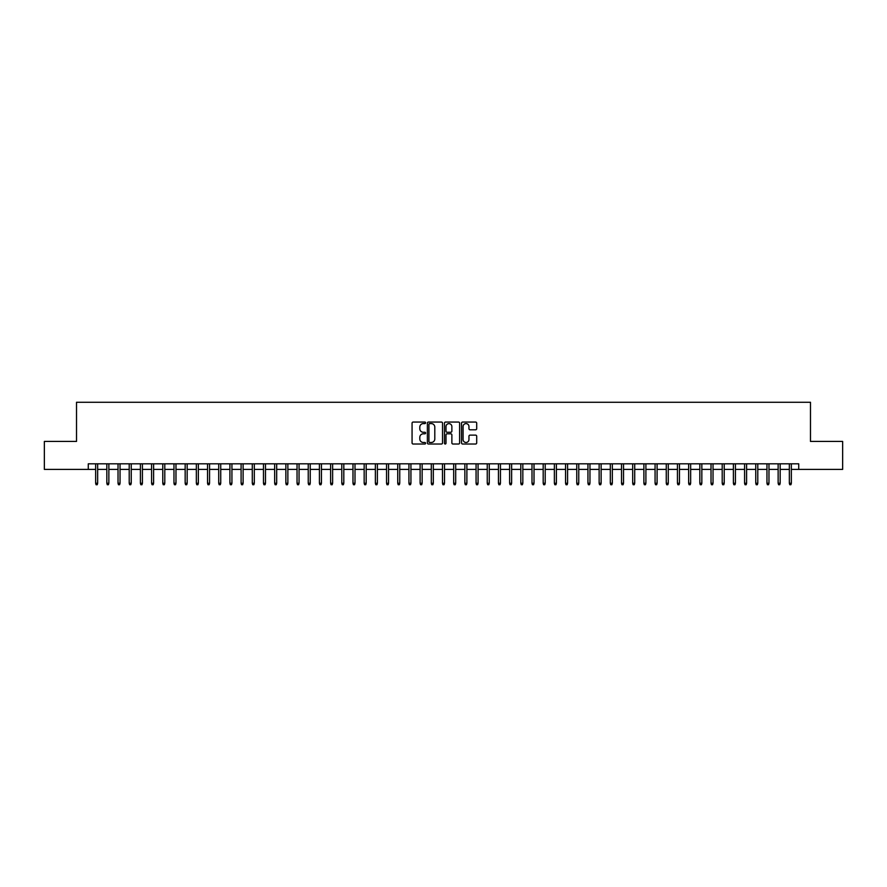 <?xml version="1.0" encoding="UTF-8"?>
<svg xmlns="http://www.w3.org/2000/svg" width="887" height="887" viewBox="0 0 887 887"><rect width="100%" height="100%" fill="white"/><g stroke="black" fill="none" stroke-linecap="round" stroke-linejoin="round"><path stroke-width="1.33" d="M425.594 422.822A0.765 0.765 0 0 0 424.829 422.057L413.165 422.057A1.098 1.098 0 0 0 412.067 423.154L412.067 442.923A1.098 1.098 0 0 0 413.165 444.021L424.829 444.021A0.765 0.765 0 0 0 425.594 443.256A0.765 0.765 0 0 0 424.829 442.48L423.321 442.48A3.515 3.515 0 0 1 419.806 438.965L419.806 437.324A3.515 3.515 0 0 1 423.321 433.81L424.829 433.81A0.765 0.765 0 0 0 425.594 433.033A0.765 0.765 0 0 0 424.829 432.268L423.321 432.268A3.515 3.515 0 0 1 419.806 428.754L419.806 427.113A3.515 3.515 0 0 1 423.321 423.598L424.829 423.598A0.765 0.765 0 0 0 425.594 422.822M475.598 429.796A1.098 1.098 0 0 0 476.696 428.698L476.696 423.154A1.098 1.098 0 0 0 475.598 422.057L462.637 422.057A1.098 1.098 0 0 0 461.539 423.154L461.539 442.923A1.098 1.098 0 0 0 462.637 444.021L475.598 444.021A1.098 1.098 0 0 0 476.696 442.923L476.696 436.227A1.098 1.098 0 0 0 475.598 435.129L470.055 435.129A1.098 1.098 0 0 0 468.957 436.227L468.957 439.542A2.938 2.938 0 0 1 466.019 442.48A2.938 2.938 0 0 1 463.081 439.542L463.081 426.536A2.938 2.938 0 0 1 466.019 423.598A2.938 2.938 0 0 1 468.957 426.536L468.957 428.698A1.098 1.098 0 0 0 470.055 429.796L475.598 429.796M88.268 469.4L44.35 469.4L44.35 441.427L76.515 441.427L76.515 402.266L810.485 402.266L810.485 441.427L842.65 441.427L842.65 469.4L798.732 469.4L798.732 463.812L88.268 463.812L88.268 469.4L95.652 469.4M442.535 423.154A1.098 1.098 0 0 0 441.438 422.057L428.476 422.057A1.098 1.098 0 0 0 427.379 423.154L427.379 442.923A1.098 1.098 0 0 0 428.476 444.021L441.438 444.021A1.098 1.098 0 0 0 442.535 442.923L442.535 423.154M445.562 422.057L458.524 422.057A1.098 1.098 0 0 1 459.621 423.154L459.621 442.923A1.098 1.098 0 0 1 458.524 444.021L452.969 444.021A1.098 1.098 0 0 1 451.871 442.923L451.871 434.907A1.098 1.098 0 0 0 450.773 433.81L447.092 433.81A1.098 1.098 0 0 0 445.995 434.907L445.995 443.256A0.765 0.765 0 0 1 445.23 444.021A0.765 0.765 0 0 1 444.465 443.256L444.465 423.154A1.098 1.098 0 0 1 445.562 422.057M97.659 469.4L106.839 469.4M108.857 469.4L118.026 469.4M120.044 469.4L129.214 469.4M131.232 469.4L140.401 469.4M142.419 469.4L151.588 469.4M153.606 469.4L162.776 469.4M164.794 469.4L173.974 469.4M175.981 469.4L185.161 469.4M187.168 469.4L196.349 469.4M198.355 469.4L207.536 469.4M209.554 469.4L218.723 469.4M220.741 469.4L229.91 469.4M231.928 469.4L241.098 469.4M243.116 469.4L252.285 469.4M254.303 469.4L263.472 469.4M265.49 469.4L274.671 469.4M276.677 469.4L285.858 469.4M287.865 469.4L297.045 469.4M299.052 469.4L308.232 469.4M310.239 469.4L319.42 469.4M321.438 469.4L330.607 469.4M332.625 469.4L341.794 469.4M343.812 469.4L352.982 469.4M355 469.4L364.169 469.4M366.187 469.4L375.367 469.4M377.374 469.4L386.555 469.4M388.561 469.4L397.742 469.4M399.749 469.4L408.929 469.4M410.936 469.4L420.116 469.4M422.134 469.4L431.304 469.4M433.322 469.4L442.491 469.4M444.509 469.4L453.678 469.4M455.696 469.4L464.866 469.4M466.884 469.4L476.064 469.4M478.071 469.4L487.251 469.4M489.258 469.4L498.439 469.4M500.445 469.4L509.626 469.4M511.633 469.4L520.813 469.4M522.831 469.4L532 469.4M534.018 469.4L543.188 469.4M545.206 469.4L554.375 469.4M556.393 469.4L565.562 469.4M567.58 469.4L576.761 469.4M578.767 469.4L587.948 469.4M589.955 469.4L599.135 469.4M601.142 469.4L610.323 469.4M612.329 469.4L621.51 469.4M623.528 469.4L632.697 469.4M634.715 469.4L643.884 469.4M645.902 469.4L655.072 469.4M657.09 469.4L666.259 469.4M668.277 469.4L677.446 469.4M679.464 469.4L688.645 469.4M690.651 469.4L699.832 469.4M701.839 469.4L711.019 469.4M713.026 469.4L722.206 469.4M724.224 469.4L733.394 469.4M735.412 469.4L744.581 469.4M746.599 469.4L755.768 469.4M757.786 469.4L766.956 469.4M768.974 469.4L778.143 469.4M780.161 469.4L789.341 469.4M791.348 469.4L798.732 469.4M429.685 423.598A0.765 0.765 0 0 0 428.92 424.363L428.92 441.715A0.765 0.765 0 0 0 429.685 442.48L431.282 442.48A3.515 3.515 0 0 0 434.796 438.965L434.796 427.113A3.515 3.515 0 0 0 431.282 423.598L429.685 423.598M451.871 426.592A2.938 2.938 0 0 0 448.933 423.653A2.938 2.938 0 0 0 445.995 426.592L445.995 431.171A1.098 1.098 0 0 0 447.092 432.268L450.773 432.268A1.098 1.098 0 0 0 451.871 431.171L451.871 426.592M95.652 483.271L96.095 484.734L97.215 484.734L97.659 483.271L95.652 483.271L95.652 463.812M97.659 483.271L97.659 463.812M106.839 483.271L107.283 484.734L108.402 484.734L108.857 483.271L106.839 483.271L106.839 463.812M108.857 483.271L108.857 463.812M118.026 483.271L118.47 484.734L119.59 484.734L120.044 483.271L118.026 483.271L118.026 463.812M120.044 483.271L120.044 463.812M129.214 483.271L129.657 484.734L130.777 484.734L131.232 483.271L129.214 483.271L129.214 463.812M131.232 483.271L131.232 463.812M140.401 483.271L140.856 484.734L141.964 484.734L142.419 483.271L140.401 483.271L140.401 463.812M142.419 483.271L142.419 463.812M151.588 483.271L152.043 484.734L153.163 484.734L153.606 483.271L151.588 483.271L151.588 463.812M153.606 483.271L153.606 463.812M162.776 483.271L163.23 484.734L164.35 484.734L164.794 483.271L162.776 483.271L162.776 463.812M164.794 483.271L164.794 463.812M173.974 483.271L174.417 484.734L175.537 484.734L175.981 483.271L173.974 483.271L173.974 463.812M175.981 483.271L175.981 463.812M185.161 483.271L185.605 484.734L186.725 484.734L187.168 483.271L185.161 483.271L185.161 463.812M187.168 483.271L187.168 463.812M196.349 483.271L196.792 484.734L197.912 484.734L198.355 483.271L196.349 483.271L196.349 463.812M198.355 483.271L198.355 463.812M207.536 483.271L207.979 484.734L209.099 484.734L209.554 483.271L207.536 483.271L207.536 463.812M209.554 483.271L209.554 463.812M218.723 483.271L219.167 484.734L220.286 484.734L220.741 483.271L218.723 483.271L218.723 463.812M220.741 483.271L220.741 463.812M229.91 483.271L230.354 484.734L231.474 484.734L231.928 483.271L229.91 483.271L229.91 463.812M231.928 483.271L231.928 463.812M241.098 483.271L241.552 484.734L242.661 484.734L243.116 483.271L241.098 483.271L241.098 463.812M243.116 483.271L243.116 463.812M252.285 483.271L252.74 484.734L253.859 484.734L254.303 483.271L252.285 483.271L252.285 463.812M254.303 483.271L254.303 463.812M263.472 483.271L263.927 484.734L265.047 484.734L265.49 483.271L263.472 483.271L263.472 463.812M265.49 483.271L265.49 463.812M274.671 483.271L275.114 484.734L276.234 484.734L276.677 483.271L274.671 483.271L274.671 463.812M276.677 483.271L276.677 463.812M285.858 483.271L286.301 484.734L287.421 484.734L287.865 483.271L285.858 483.271L285.858 463.812M287.865 483.271L287.865 463.812M297.045 483.271L297.489 484.734L298.609 484.734L299.052 483.271L297.045 483.271L297.045 463.812M299.052 483.271L299.052 463.812M308.232 483.271L308.676 484.734L309.796 484.734L310.239 483.271L308.232 483.271L308.232 463.812M310.239 483.271L310.239 463.812M319.42 483.271L319.863 484.734L320.983 484.734L321.438 483.271L319.42 483.271L319.42 463.812M321.438 483.271L321.438 463.812M330.607 483.271L331.051 484.734L332.17 484.734L332.625 483.271L330.607 483.271L330.607 463.812M332.625 483.271L332.625 463.812M341.794 483.271L342.249 484.734L343.358 484.734L343.812 483.271L341.794 483.271L341.794 463.812M343.812 483.271L343.812 463.812M352.982 483.271L353.436 484.734L354.556 484.734L355 483.271L352.982 483.271L352.982 463.812M355 483.271L355 463.812M364.169 483.271L364.624 484.734L365.743 484.734L366.187 483.271L364.169 483.271L364.169 463.812M366.187 483.271L366.187 463.812M375.367 483.271L375.811 484.734L376.931 484.734L377.374 483.271L375.367 483.271L375.367 463.812M377.374 483.271L377.374 463.812M386.555 483.271L386.998 484.734L388.118 484.734L388.561 483.271L386.555 483.271L386.555 463.812M388.561 483.271L388.561 463.812M397.742 483.271L398.185 484.734L399.305 484.734L399.749 483.271L397.742 483.271L397.742 463.812M399.749 483.271L399.749 463.812M408.929 483.271L409.373 484.734L410.493 484.734L410.936 483.271L408.929 483.271L408.929 463.812M410.936 483.271L410.936 463.812M420.116 483.271L420.56 484.734L421.68 484.734L422.134 483.271L420.116 483.271L420.116 463.812M422.134 483.271L422.134 463.812M431.304 483.271L431.747 484.734L432.867 484.734L433.322 483.271L431.304 483.271L431.304 463.812M433.322 483.271L433.322 463.812M442.491 483.271L442.946 484.734L444.054 484.734L444.509 483.271L442.491 483.271L442.491 463.812M444.509 483.271L444.509 463.812M453.678 483.271L454.133 484.734L455.253 484.734L455.696 483.271L453.678 483.271L453.678 463.812M455.696 483.271L455.696 463.812M464.866 483.271L465.32 484.734L466.44 484.734L466.884 483.271L464.866 483.271L464.866 463.812M466.884 483.271L466.884 463.812M476.064 483.271L476.507 484.734L477.627 484.734L478.071 483.271L476.064 483.271L476.064 463.812M478.071 483.271L478.071 463.812M487.251 483.271L487.695 484.734L488.815 484.734L489.258 483.271L487.251 483.271L487.251 463.812M489.258 483.271L489.258 463.812M498.439 483.271L498.882 484.734L500.002 484.734L500.445 483.271L498.439 483.271L498.439 463.812M500.445 483.271L500.445 463.812M509.626 483.271L510.069 484.734L511.189 484.734L511.633 483.271L509.626 483.271L509.626 463.812M511.633 483.271L511.633 463.812M520.813 483.271L521.257 484.734L522.376 484.734L522.831 483.271L520.813 483.271L520.813 463.812M522.831 483.271L522.831 463.812M532 483.271L532.444 484.734L533.564 484.734L534.018 483.271L532 483.271L532 463.812M534.018 483.271L534.018 463.812M543.188 483.271L543.642 484.734L544.751 484.734L545.206 483.271L543.188 483.271L543.188 463.812M545.206 483.271L545.206 463.812M554.375 483.271L554.83 484.734L555.949 484.734L556.393 483.271L554.375 483.271L554.375 463.812M556.393 483.271L556.393 463.812M565.562 483.271L566.017 484.734L567.137 484.734L567.58 483.271L565.562 483.271L565.562 463.812M567.58 483.271L567.58 463.812M576.761 483.271L577.204 484.734L578.324 484.734L578.767 483.271L576.761 483.271L576.761 463.812M578.767 483.271L578.767 463.812M587.948 483.271L588.391 484.734L589.511 484.734L589.955 483.271L587.948 483.271L587.948 463.812M589.955 483.271L589.955 463.812M599.135 483.271L599.579 484.734L600.699 484.734L601.142 483.271L599.135 483.271L599.135 463.812M601.142 483.271L601.142 463.812M610.323 483.271L610.766 484.734L611.886 484.734L612.329 483.271L610.323 483.271L610.323 463.812M612.329 483.271L612.329 463.812M621.51 483.271L621.953 484.734L623.073 484.734L623.528 483.271L621.51 483.271L621.51 463.812M623.528 483.271L623.528 463.812M632.697 483.271L633.141 484.734L634.26 484.734L634.715 483.271L632.697 483.271L632.697 463.812M634.715 483.271L634.715 463.812M643.884 483.271L644.339 484.734L645.448 484.734L645.902 483.271L643.884 483.271L643.884 463.812M645.902 483.271L645.902 463.812M655.072 483.271L655.526 484.734L656.646 484.734L657.09 483.271L655.072 483.271L655.072 463.812M657.09 483.271L657.09 463.812M666.259 483.271L666.714 484.734L667.833 484.734L668.277 483.271L666.259 483.271L666.259 463.812M668.277 483.271L668.277 463.812M677.446 483.271L677.901 484.734L679.021 484.734L679.464 483.271L677.446 483.271L677.446 463.812M679.464 483.271L679.464 463.812M688.645 483.271L689.088 484.734L690.208 484.734L690.651 483.271L688.645 483.271L688.645 463.812M690.651 483.271L690.651 463.812M699.832 483.271L700.275 484.734L701.395 484.734L701.839 483.271L699.832 483.271L699.832 463.812M701.839 483.271L701.839 463.812M711.019 483.271L711.463 484.734L712.583 484.734L713.026 483.271L711.019 483.271L711.019 463.812M713.026 483.271L713.026 463.812M722.206 483.271L722.65 484.734L723.77 484.734L724.224 483.271L722.206 483.271L722.206 463.812M724.224 483.271L724.224 463.812M733.394 483.271L733.837 484.734L734.957 484.734L735.412 483.271L733.394 483.271L733.394 463.812M735.412 483.271L735.412 463.812M744.581 483.271L745.036 484.734L746.144 484.734L746.599 483.271L744.581 483.271L744.581 463.812M746.599 483.271L746.599 463.812M755.768 483.271L756.223 484.734L757.343 484.734L757.786 483.271L755.768 483.271L755.768 463.812M757.786 483.271L757.786 463.812M766.956 483.271L767.41 484.734L768.53 484.734L768.974 483.271L766.956 483.271L766.956 463.812M768.974 483.271L768.974 463.812M778.143 483.271L778.598 484.734L779.717 484.734L780.161 483.271L778.143 483.271L778.143 463.812M780.161 483.271L780.161 463.812M789.341 483.271L789.785 484.734L790.905 484.734L791.348 483.271L789.341 483.271L789.341 463.812M791.348 483.271L791.348 463.812"/></g></svg>
